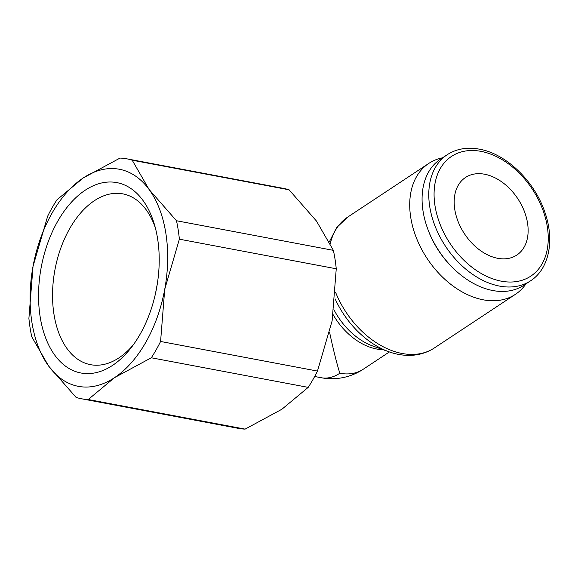 <?xml version="1.0" encoding="UTF-8"?>
<svg xmlns="http://www.w3.org/2000/svg" width="578" height="578" viewBox="0 0 578 578"><rect width="100%" height="100%" fill="white"/><g stroke="black" fill="none" stroke-linecap="round" stroke-linejoin="round"><path stroke-width="0.87" d="M179.368 239.184A122.088 73.876 -79.3 0 0 178.183 229.791A122.088 73.876 -79.3 0 0 176.485 220.745L149.088 189.483A110.463 66.838 100.7 0 1 165.879 233.469A110.463 66.838 100.7 0 1 164.723 289.332L179.368 239.184L336.252 268.777L332.112 320.913L317.466 371.069A122.088 73.876 100.7 0 1 308.197 387.376L281.905 409.238L245.115 429.122A122.088 73.876 100.7 0 1 238.382 428.37L81.498 398.769A122.088 73.876 -79.3 0 0 88.232 399.521L114.523 377.658A110.463 66.838 100.7 0 1 48.682 366.127A110.463 66.838 100.7 0 1 31.884 322.141A110.463 66.838 100.7 0 1 33.04 266.277L28.9 318.413A122.088 73.876 -79.3 0 0 30.085 327.798A122.088 73.876 -79.3 0 0 31.79 336.844L48.682 366.127L76.079 397.389A122.088 73.876 -79.3 0 0 81.498 398.769M126.77 158.82A122.088 73.876 -79.3 0 0 120.036 158.069L83.246 177.952A110.463 66.838 100.7 0 1 149.088 189.483L132.196 160.2A122.088 73.876 -79.3 0 0 126.77 158.82L283.654 188.421A122.088 73.876 100.7 0 1 289.079 189.801L316.477 221.063L333.369 250.346A122.088 73.876 100.7 0 1 335.067 259.392A122.088 73.876 100.7 0 1 336.252 268.777M442.517 157.823A78.485 53.87 56.5 0 0 428.804 163.415A78.485 53.87 56.5 0 0 410.712 217.285A78.485 53.87 56.5 0 0 452.942 285.958A78.485 53.87 56.5 0 0 515.432 294.325A78.485 53.87 56.5 0 0 525.937 283.885M335.124 298.884A76.961 52.822 56.5 0 0 389.182 351.865A76.961 52.822 56.5 0 0 398.452 354.393A76.961 52.822 56.5 0 0 399.174 354.524C412.251 356.785 423.97 354.603 434.324 347.992L515.432 294.325M333.903 309.685A58.501 40.149 56.5 0 0 373.135 346.143L389.182 351.865M447.155 154.752L440.458 159.188A75.581 51.876 56.5 0 0 423.031 211.064A75.581 51.876 56.5 0 0 427.539 228.375A75.581 51.876 56.5 0 0 455.146 270.092A75.581 51.876 56.5 0 0 523.878 285.25L530.575 280.814A75.581 51.876 56.5 0 1 499.565 286.103A75.581 51.876 56.5 0 1 429.736 206.628A75.581 51.876 56.5 0 1 447.155 154.752C456.396 148.792 467.147 146.928 479.4 149.167C506.357 153.77 534.852 181.506 545.003 212.625C554.793 240.527 549.064 269.008 530.575 280.814M155.345 227.833A86.917 52.591 -79.3 0 0 122.782 193.861A86.917 52.591 -79.3 0 0 69.815 228.397A86.917 52.591 -79.3 0 0 53.956 314.157A86.917 52.591 -79.3 0 0 90.558 364.682A86.917 52.591 -79.3 0 0 133.258 344.914M484.574 174.224A46.515 31.92 -123.5 0 1 524.073 210.652A46.515 31.92 -123.5 0 1 516.826 255.057A46.515 31.92 -123.5 0 1 497.737 258.308A46.515 31.92 -123.5 0 1 458.238 221.887A46.515 31.92 -123.5 0 1 465.492 177.482A46.515 31.92 -123.5 0 1 484.574 174.224M40.128 316.686A96.873 58.616 100.7 0 1 80.06 193.991A96.873 58.616 100.7 0 1 154.326 224.192A96.873 58.616 100.7 0 1 157.635 238.924A96.873 58.616 100.7 0 1 130.982 347.934A96.873 58.616 100.7 0 1 40.128 316.686M314.663 376.495L321.209 377.73A56.976 34.478 100.7 0 0 339.835 373.244C336.822 363.678 333.427 350.145 329.655 332.646M155.663 292.735A86.917 52.591 100.7 0 1 157.194 284.586M427.539 228.375L427.98 229.582A71.802 49.282 56.5 0 0 454.207 269.211L455.146 270.092M160.583 341.468L164.723 289.332A110.463 66.838 100.7 0 1 114.523 377.658L151.313 357.775A122.088 73.876 -79.3 0 0 160.583 341.468L317.466 371.069M83.246 177.952L56.962 199.815A122.088 73.876 -79.3 0 0 47.692 216.121L33.04 266.277A110.463 66.838 100.7 0 1 83.246 177.952M151.313 357.775L308.197 387.376M245.115 429.122L88.232 399.521M333.369 250.346L176.485 220.745M132.196 160.2L289.079 189.801M428.804 163.415L347.696 217.09A78.485 53.87 56.5 0 0 330.269 243.613M335.637 292.446A78.485 53.87 56.5 0 0 402.122 353.49A78.485 53.87 56.5 0 0 434.324 347.992M333.166 314.735A56.976 39.102 56.5 0 0 376.509 348.975A56.976 39.102 56.5 0 0 382.983 349.654M480.99 151.364A71.802 49.282 56.5 0 0 434.981 205.667A71.802 49.282 56.5 0 0 501.321 281.175A71.802 49.282 56.5 0 0 547.33 226.865A71.802 49.282 56.5 0 0 480.99 151.364M339.835 373.244A56.976 39.102 56.5 0 0 363.215 369.255L389.391 351.937M321.209 377.73A56.976 56.976 0 0 0 363.215 369.255M347.696 217.09L336.584 227.689L329.366 241.814"/></g></svg>
